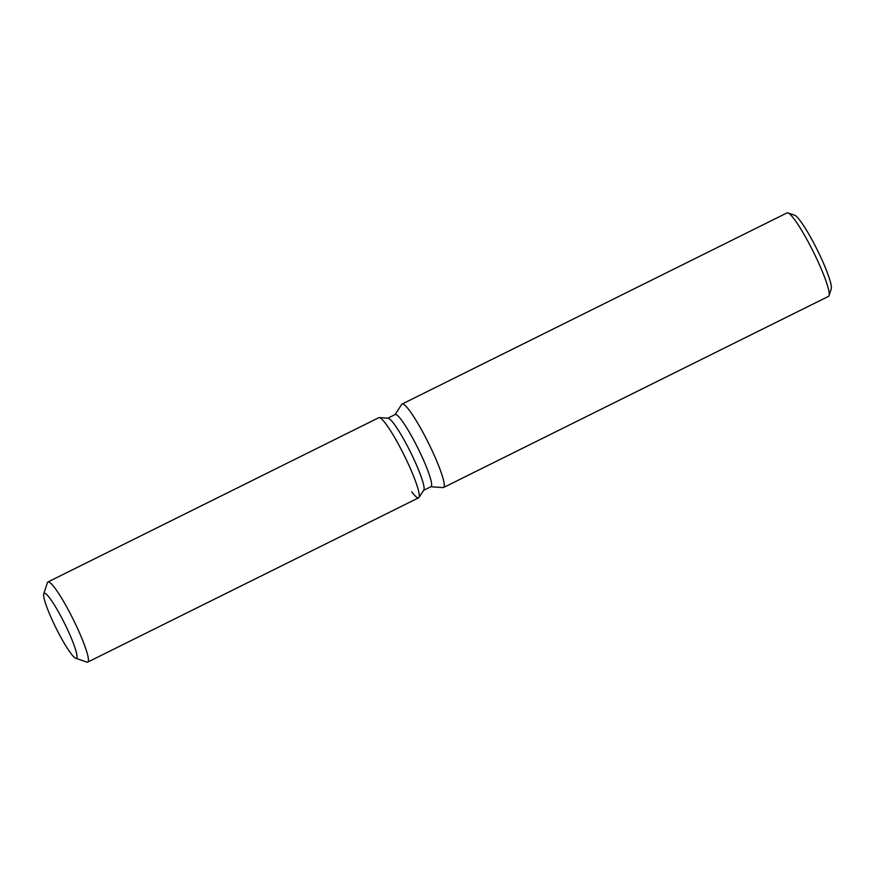 <?xml version="1.0" encoding="UTF-8"?>
<svg xmlns="http://www.w3.org/2000/svg" width="875" height="875" viewBox="0 0 875 875"><rect width="100%" height="100%" fill="white"/><g stroke="black" fill="none" stroke-linecap="round" stroke-linejoin="round"><path stroke-width="1.31" d="M64.466 623.219A36.258 4.856 -116.4 0 0 44.188 593.294A36.258 4.856 -116.4 0 0 56.164 628.327A36.258 4.856 -116.4 0 0 76.442 658.252A36.258 4.856 -116.4 0 0 64.466 623.219A36.258 4.856 -116.4 0 0 44.188 593.294A36.258 4.856 -116.4 0 0 43.75 593.884A36.258 4.856 -116.4 0 0 56.164 628.327A36.258 4.856 -116.4 0 0 75.709 658.241A36.258 4.856 -116.4 0 0 76.442 658.252A36.258 4.856 -116.4 0 0 64.466 623.219M411.688 491.794A44.734 5.994 -116.4 0 0 418.95 497.481L423.806 490.098A40.261 5.392 -116.4 0 0 410.189 451.5A40.261 5.392 -116.4 0 0 388.106 418.195L379.291 417.605A44.734 5.994 -116.4 0 0 378.809 417.681L47.939 581.973A44.734 5.994 -116.4 0 0 47.403 582.706L43.75 593.884M403.823 454.595A44.734 5.994 -116.4 0 0 379.291 417.605A44.734 5.994 -116.4 0 1 403.823 454.595A44.734 5.994 -116.4 0 1 418.95 497.481A44.734 5.994 -116.4 0 0 403.823 454.595M423.675 490.295L431.003 486.664A40.261 5.392 -116.4 0 0 417.714 447.759A40.261 5.392 -116.4 0 0 395.194 414.542L387.866 418.184M430.817 486.752L443.067 487.594A46.594 6.245 -116.4 0 0 443.559 487.495A46.594 6.245 -116.4 0 0 428.181 442.477A46.594 6.245 -116.4 0 0 402.117 404.031A46.594 6.245 -116.4 0 0 401.745 404.37L395.008 414.641M443.559 487.495L828.494 296.362A46.594 6.245 -116.4 0 0 829.062 295.608A46.594 6.245 -116.4 0 0 813.116 251.344A46.594 6.245 -116.4 0 0 787.992 212.909A46.594 6.245 -116.4 0 0 787.052 212.898L402.117 404.031M829.062 295.608L831.25 288.892A41.508 5.567 -116.4 0 0 817.042 249.463A41.508 5.567 -116.4 0 0 794.664 215.217L787.992 212.909M75.709 658.241L86.822 662.091A44.734 5.994 -116.4 0 0 87.73 662.102A44.734 5.994 -116.4 0 0 72.964 618.888A44.734 5.994 -116.4 0 0 47.939 581.973M87.73 662.102L418.6 497.82A44.734 5.994 -116.4 0 0 418.95 497.481L423.806 490.098M388.106 418.195L379.291 417.605"/></g></svg>

